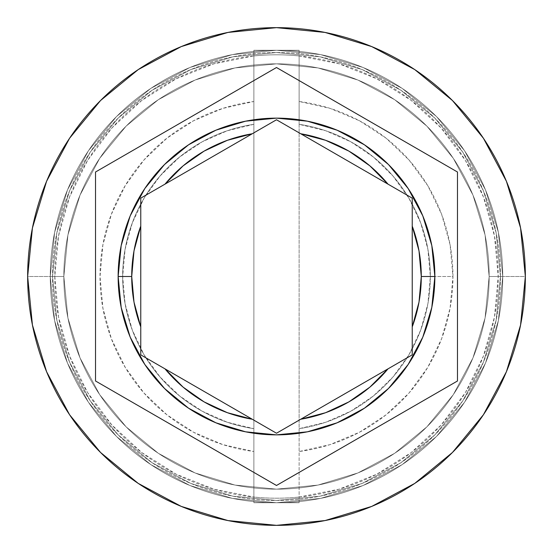 <?xml version="1.0" encoding="UTF-8"?>
<svg xmlns="http://www.w3.org/2000/svg" width="553" height="553" viewBox="0 0 553 553"><rect width="100%" height="100%" fill="white"/><g stroke="black" fill="none" stroke-linecap="round" stroke-linejoin="round"><path stroke-width="0.41" stroke-dasharray="2.77 2.07" d="M489.156 276.5A212.656 212.656 0 0 0 276.5 63.844A212.656 212.656 0 0 0 63.844 276.5A212.656 212.656 0 0 1 276.5 63.844A212.656 212.656 0 0 1 489.156 276.5L485.071 317.989L472.967 357.881L453.315 394.642L426.868 426.868L394.642 453.315L357.881 472.967L317.989 485.071L276.5 489.156L235.011 485.071L195.119 472.967L158.358 453.315L126.132 426.868L99.685 394.642L80.033 357.881L67.929 317.989L63.844 276.5L67.929 235.011L80.033 195.119L99.685 158.358L126.132 126.132L158.358 99.685L195.119 80.033L235.011 67.929L276.5 63.844L317.989 67.929L357.881 80.033L394.642 99.685L426.868 126.132L453.315 158.358L472.967 195.119L485.071 235.011L489.156 276.5L485.071 235.011L472.967 195.119L453.315 158.358L426.868 126.132L394.642 99.685L357.881 80.033L317.989 67.929L276.5 63.844L235.011 67.929L195.119 80.033L158.358 99.685L126.132 126.132L99.685 158.358L80.033 195.119L67.929 235.011L63.844 276.5L67.929 317.989L80.033 357.881L99.685 394.642L126.132 426.868L158.358 453.315L195.119 472.967L235.011 485.071L276.5 489.156L317.989 485.071L357.881 472.967L394.642 453.315L426.868 426.868L453.315 394.642L472.967 357.881L485.071 317.989L489.156 276.5A212.656 212.656 0 0 1 276.5 489.156A212.656 212.656 0 0 1 63.844 276.5A212.656 212.656 0 0 0 276.5 489.156A212.656 212.656 0 0 0 489.156 276.5A212.656 212.656 0 0 0 276.5 63.844A212.656 212.656 0 0 0 63.844 276.5A212.656 212.656 0 0 1 276.5 63.844A212.656 212.656 0 0 1 489.156 276.5L485.071 317.989L472.967 357.881L453.315 394.642L426.868 426.868L394.642 453.315L357.881 472.967L317.989 485.071L276.5 489.156L235.011 485.071L195.119 472.967L158.358 453.315L126.132 426.868L99.685 394.642L80.033 357.881L67.929 317.989L63.844 276.5L67.929 235.011L80.033 195.119L99.685 158.358L126.132 126.132L158.358 99.685L195.119 80.033L235.011 67.929L276.5 63.844L317.989 67.929L357.881 80.033L394.642 99.685L426.868 126.132L453.315 158.358L472.967 195.119L485.071 235.011L489.156 276.5L485.071 235.011L472.967 195.119L453.315 158.358L426.868 126.132L394.642 99.685L357.881 80.033L317.989 67.929L276.5 63.844L235.011 67.929L195.119 80.033L158.358 99.685L126.132 126.132L99.685 158.358L80.033 195.119L67.929 235.011L63.844 276.5L67.929 317.989L80.033 357.881L99.685 394.642L126.132 426.868L158.358 453.315L195.119 472.967L235.011 485.071L276.5 489.156L317.989 485.071L357.881 472.967L394.642 453.315L426.868 426.868L453.315 394.642L472.967 357.881L485.071 317.989L489.156 276.5A212.656 212.656 0 0 1 276.5 489.156A212.656 212.656 0 0 1 63.844 276.5A212.656 212.656 0 0 0 276.5 489.156A212.656 212.656 0 0 0 489.156 276.5A212.656 212.656 0 0 1 276.5 489.156A212.656 212.656 0 0 1 63.844 276.5A212.656 212.656 0 0 1 276.5 63.844A212.656 212.656 0 0 1 489.156 276.5L502.725 276.5A226.225 226.225 0 0 0 276.5 50.275A226.225 226.225 0 0 0 50.275 276.5A226.225 226.225 0 0 1 276.5 50.275A226.225 226.225 0 0 1 502.725 276.5A226.225 226.225 0 0 0 276.5 50.275A226.225 226.225 0 0 0 50.275 276.5A226.225 226.225 0 0 1 276.5 50.275A226.225 226.225 0 0 1 502.725 276.5A226.225 226.225 0 0 1 276.5 502.725A226.225 226.225 0 0 1 50.275 276.5A226.225 226.225 0 0 0 276.5 502.725A226.225 226.225 0 0 0 502.725 276.5A226.225 226.225 0 0 1 276.5 502.725A226.225 226.225 0 0 1 50.275 276.5A226.225 226.225 0 0 0 276.5 502.725A226.225 226.225 0 0 0 502.725 276.5A226.225 226.225 0 0 0 276.5 50.275A226.225 226.225 0 0 0 50.275 276.5A226.225 226.225 0 0 1 276.5 50.275A226.225 226.225 0 0 1 502.725 276.5A226.225 226.225 0 0 0 276.5 50.275A226.225 226.225 0 0 0 50.275 276.5A226.225 226.225 0 0 1 276.5 50.275A226.225 226.225 0 0 1 502.725 276.5A226.225 226.225 0 0 1 276.5 502.725A226.225 226.225 0 0 1 50.275 276.5A226.225 226.225 0 0 0 276.5 502.725A226.225 226.225 0 0 0 502.725 276.5A226.225 226.225 0 0 1 276.5 502.725A226.225 226.225 0 0 1 50.275 276.5A226.225 226.225 0 0 0 276.5 502.725A226.225 226.225 0 0 0 502.725 276.5L498.205 276.5A221.705 221.705 0 0 0 253.875 55.957A221.705 221.705 0 0 0 54.795 276.5L50.275 276.5A226.225 226.225 0 0 1 276.5 50.275A226.225 226.225 0 0 1 502.725 276.5A226.225 226.225 0 0 0 276.5 50.275A226.225 226.225 0 0 0 50.275 276.5L63.844 276.5A212.656 212.656 0 0 1 276.5 63.844A212.656 212.656 0 0 1 489.156 276.5L502.725 276.5A226.225 226.225 0 0 0 276.5 50.275A226.225 226.225 0 0 0 50.275 276.5L63.844 276.5A212.656 212.656 0 0 1 276.5 63.844A212.656 212.656 0 0 1 489.156 276.5A212.656 212.656 0 0 0 276.5 63.844A212.656 212.656 0 0 0 63.844 276.5A212.656 212.656 0 0 1 276.5 63.844A212.656 212.656 0 0 1 489.156 276.5A212.656 212.656 0 0 0 276.5 63.844A212.656 212.656 0 0 0 63.844 276.5A212.656 212.656 0 0 1 276.5 63.844A212.656 212.656 0 0 1 489.156 276.5A212.656 212.656 0 0 0 276.5 63.844A212.656 212.656 0 0 0 63.844 276.5A212.656 212.656 0 0 0 276.5 489.156A212.656 212.656 0 0 0 489.156 276.5L485.071 317.989L472.967 357.881L453.315 394.642L426.868 426.868L394.642 453.315L357.881 472.967L317.989 485.071L276.5 489.156L235.011 485.071L195.119 472.967L158.358 453.315L126.132 426.868L99.685 394.642L80.033 357.881L67.929 317.989L63.844 276.5L67.929 235.011L80.033 195.119L99.685 158.358L126.132 126.132L158.358 99.685L195.119 80.033L235.011 67.929L276.5 63.844L317.989 67.929L357.881 80.033L394.642 99.685L426.868 126.132L453.315 158.358L472.967 195.119L485.071 235.011L489.156 276.5A212.656 212.656 0 0 1 276.5 489.156A212.656 212.656 0 0 1 63.844 276.5A212.656 212.656 0 0 0 276.5 489.156A212.656 212.656 0 0 0 489.156 276.5L485.071 317.989L472.967 357.881L453.315 394.642L426.868 426.868L394.642 453.315L357.881 472.967L317.989 485.071L276.5 489.156L235.011 485.071L195.119 472.967L158.358 453.315L126.132 426.868L99.685 394.642L80.033 357.881L67.929 317.989L63.844 276.5L67.929 235.011L80.033 195.119L99.685 158.358L126.132 126.132L158.358 99.685L195.119 80.033L235.011 67.929L276.5 63.844L317.989 67.929L357.881 80.033L394.642 99.685L426.868 126.132L453.315 158.358L472.967 195.119L485.071 235.011L489.156 276.5A212.656 212.656 0 0 1 276.5 489.156A212.656 212.656 0 0 1 63.844 276.5A212.656 212.656 0 0 0 276.5 489.156A212.656 212.656 0 0 0 489.156 276.5A212.656 212.656 0 0 1 276.5 489.156A212.656 212.656 0 0 1 63.844 276.5L27.65 276.5A248.85 248.85 0 0 1 276.5 27.65A248.85 248.85 0 0 1 525.35 276.5L502.725 276.5A226.225 226.225 0 0 0 276.5 50.275A226.225 226.225 0 0 0 50.275 276.5A226.225 226.225 0 0 1 276.5 50.275A226.225 226.225 0 0 1 502.725 276.5A226.225 226.225 0 0 0 276.5 50.275A226.225 226.225 0 0 0 50.275 276.5A226.225 226.225 0 0 1 276.5 50.275A226.225 226.225 0 0 1 502.725 276.5A226.225 226.225 0 0 0 276.5 50.275A226.225 226.225 0 0 0 50.275 276.5A226.225 226.225 0 0 1 276.5 50.275A226.225 226.225 0 0 1 502.725 276.5A226.225 226.225 0 0 0 276.5 50.275A226.225 226.225 0 0 0 50.275 276.5A226.225 226.225 0 0 1 276.5 50.275A226.225 226.225 0 0 1 502.725 276.5A226.225 226.225 0 0 0 276.5 50.275A226.225 226.225 0 0 0 50.275 276.5A226.225 226.225 0 0 0 276.5 502.725A226.225 226.225 0 0 0 502.725 276.5A226.225 226.225 0 0 1 276.5 502.725A226.225 226.225 0 0 1 50.275 276.5L54.623 320.636L67.494 363.072L88.397 402.183L116.531 436.469L150.817 464.603L189.928 485.506L232.364 498.377L276.5 502.725L320.636 498.377L363.072 485.506L402.183 464.603L436.469 436.469L464.603 402.183L485.506 363.072L498.377 320.636L502.725 276.5L498.377 232.364L485.506 189.928L464.603 150.817L436.469 116.531L402.183 88.397L363.072 67.494L320.636 54.623L276.5 50.275L232.364 54.623L189.928 67.494L150.817 88.397L116.531 116.531L88.397 150.817L67.494 189.928L54.623 232.364L50.275 276.5L54.623 232.364L67.494 189.928L88.397 150.817L116.531 116.531L150.817 88.397L189.928 67.494L232.364 54.623L276.5 50.275L320.636 54.623L363.072 67.494L402.183 88.397L436.469 116.531L464.603 150.817L485.506 189.928L498.377 232.364L502.725 276.5L498.377 320.636L485.506 363.072L464.603 402.183L436.469 436.469L402.183 464.603L363.072 485.506L320.636 498.377L276.5 502.725L232.364 498.377L189.928 485.506L150.817 464.603L116.531 436.469L88.397 402.183L67.494 363.072L54.623 320.636L50.275 276.5A226.225 226.225 0 0 0 276.5 502.725A226.225 226.225 0 0 0 502.725 276.5A226.225 226.225 0 0 1 276.5 502.725A226.225 226.225 0 0 1 50.275 276.5L54.623 320.636L67.494 363.072L88.397 402.183L116.531 436.469L150.817 464.603L189.928 485.506L232.364 498.377L276.5 502.725L320.636 498.377L363.072 485.506L402.183 464.603L436.469 436.469L464.603 402.183L485.506 363.072L498.377 320.636L502.725 276.5L498.377 232.364L485.506 189.928L464.603 150.817L436.469 116.531L402.183 88.397L363.072 67.494L320.636 54.623L276.5 50.275L232.364 54.623L189.928 67.494L150.817 88.397L116.531 116.531L88.397 150.817L67.494 189.928L54.623 232.364L50.275 276.5A226.225 226.225 0 0 0 276.5 502.725A226.225 226.225 0 0 0 502.725 276.5A226.225 226.225 0 0 1 276.5 502.725A226.225 226.225 0 0 1 50.275 276.5L54.623 320.636L67.494 363.072L88.397 402.183L116.531 436.469L150.817 464.603L189.928 485.506L232.364 498.377L276.5 502.725L320.636 498.377L363.072 485.506L402.183 464.603L436.469 436.469L464.603 402.183L485.506 363.072L498.377 320.636L502.725 276.5L498.377 232.364L485.506 189.928L464.603 150.817L436.469 116.531L402.183 88.397L363.072 67.494L320.636 54.623L276.5 50.275L232.364 54.623L189.928 67.494L150.817 88.397L116.531 116.531L88.397 150.817L67.494 189.928L54.623 232.364L50.275 276.5A226.225 226.225 0 0 0 276.5 502.725A226.225 226.225 0 0 0 502.725 276.5A226.225 226.225 0 0 1 276.5 502.725A226.225 226.225 0 0 1 50.275 276.5A226.225 226.225 0 0 0 276.5 502.725A226.225 226.225 0 0 0 502.725 276.5L525.35 276.5A248.85 248.85 0 0 1 276.5 525.35A248.85 248.85 0 0 1 27.65 276.5L50.275 276.5A226.225 226.225 0 0 0 276.5 502.725A226.225 226.225 0 0 0 502.725 276.5L489.156 276.5A212.656 212.656 0 0 1 276.5 489.156A212.656 212.656 0 0 1 63.844 276.5L50.275 276.5A226.225 226.225 0 0 0 276.5 502.725A226.225 226.225 0 0 0 502.725 276.5L489.156 276.5M500.465 276.5A223.965 223.965 0 0 0 276.5 52.535A223.965 223.965 0 0 0 52.535 276.5A223.965 223.965 0 0 0 276.5 500.465A223.965 223.965 0 0 0 500.465 276.5A223.965 223.965 0 0 1 276.5 500.465A223.965 223.965 0 0 1 52.535 276.5A223.965 223.965 0 0 1 276.5 52.535A223.965 223.965 0 0 1 500.465 276.5L496.159 320.194L483.419 362.208L462.723 400.925L434.865 434.865L400.925 462.723L362.208 483.419L320.194 496.159L276.5 500.465L232.806 496.159L190.792 483.419L152.075 462.723L118.135 434.865L90.277 400.925L69.581 362.208L56.841 320.194L52.535 276.5L56.841 232.806L69.581 190.792L90.277 152.075L118.135 118.135L152.075 90.277L190.792 69.581L232.806 56.841L276.5 52.535L320.194 56.841L362.208 69.581L400.925 90.277L434.865 118.135L462.723 152.075L483.419 190.792L496.159 232.806L500.465 276.5L496.159 232.806L483.419 190.792L462.723 152.075L434.865 118.135L400.925 90.277L362.208 69.581L320.194 56.841L276.5 52.535L232.806 56.841L190.792 69.581L152.075 90.277L118.135 118.135L90.277 152.075L69.581 190.792L56.841 232.806L52.535 276.5L56.841 320.194L69.581 362.208L90.277 400.925L118.135 434.865L152.075 462.723L190.792 483.419L232.806 496.159L276.5 500.465L320.194 496.159L362.208 483.419L400.925 462.723L434.865 434.865L462.723 400.925L483.419 362.208L496.159 320.194L500.465 276.5M434.858 276.5A158.358 158.358 0 0 0 276.5 118.142A158.358 158.358 0 0 0 118.142 276.5A158.358 158.358 0 0 0 276.5 434.858A158.358 158.358 0 0 0 434.858 276.5M430.338 276.5A153.838 153.838 0 0 1 299.125 428.665A153.838 153.838 0 0 0 430.338 276.5L452.955 276.5A176.455 176.455 0 0 1 299.125 451.504L299.125 428.665A153.838 153.838 0 0 0 299.125 124.335L299.125 55.957L339.003 63.789L376.78 78.775L411.19 100.404L441.073 127.943L465.426 160.481L483.426 196.916L494.479 236.027L498.205 276.5L494.479 316.973L483.426 356.084L465.426 392.519L441.073 425.057L411.19 452.596L376.78 474.225L339.003 489.211L299.125 497.043L299.125 451.504L330.134 444.612L359.409 432.266L385.994 414.874L409.033 393.003L427.773 367.351L441.612 338.754L450.101 308.139L452.955 276.5L450.101 244.861L441.612 214.246L427.773 185.649L409.033 159.997L385.994 138.126L359.409 120.734L330.134 108.388L299.125 101.496A176.455 176.455 0 0 1 452.955 276.5L430.338 276.5A153.838 153.838 0 0 0 299.125 124.335A153.838 153.838 0 0 1 430.338 276.5L427.904 249.279L420.702 222.914L408.944 198.244L393.003 176.041L373.386 157.011L350.713 141.748L325.689 130.743L299.125 124.335L299.125 428.665L325.689 422.257L350.713 411.252L373.386 395.989L393.003 376.959L408.944 354.756L420.702 330.086L427.904 303.721L430.338 276.5M253.875 451.504L253.875 497.043L213.997 489.211L176.22 474.225L141.81 452.596L111.927 425.057L87.574 392.519L69.574 356.084L58.521 316.973L54.795 276.5L58.521 236.027L69.574 196.916L87.574 160.481L111.927 127.943L141.81 100.404L176.22 78.775L213.997 63.789L253.875 55.957L253.875 101.496L222.866 108.388L193.591 120.734L167.006 138.126L143.967 159.997L125.227 185.649L111.388 214.246L102.899 244.861L100.045 276.5L102.899 308.139L111.388 338.754L125.227 367.351L143.967 393.003L167.006 414.874L193.591 432.266L222.866 444.612L253.875 451.504A176.455 176.455 0 0 1 253.875 101.496L253.875 124.335A153.838 153.838 0 0 0 253.875 428.665L253.875 451.504L253.875 428.665A153.838 153.838 0 0 1 253.875 124.335A153.838 153.838 0 0 0 253.875 428.665L253.875 124.335L227.311 130.743L202.287 141.748L179.614 157.011L159.997 176.041L144.056 198.244L132.298 222.914L125.096 249.279L122.662 276.5L125.096 303.721L132.298 330.086L144.056 354.756L159.997 376.959L179.614 395.989L202.287 411.252L227.311 422.257L253.875 428.665L253.875 50.275L299.125 50.275L299.125 55.957A221.705 221.705 0 0 0 253.875 55.957L253.875 497.043A221.705 221.705 0 0 0 498.205 276.5L502.725 276.5A226.225 226.225 0 0 1 276.5 502.725A226.225 226.225 0 0 1 50.275 276.5L54.795 276.5A221.705 221.705 0 0 0 299.125 497.043L299.125 502.725L253.875 502.725L253.875 451.504M457.483 172.011L276.5 67.521L95.517 172.011L95.517 380.989L276.5 485.479L457.483 380.989L457.483 172.011M387.999 184.142L300.735 133.757L412.234 198.133L412.234 354.867M412.234 326.885L412.234 226.115M300.735 419.243L387.999 368.858L300.735 419.243M165.001 368.858L252.265 419.243L140.766 354.867L140.766 198.133M140.766 226.115L140.766 326.885M252.265 133.757L165.001 184.142L252.265 133.757M299.125 55.957L299.125 502.725L299.125 55.957M253.875 50.275L299.125 50.275L253.875 50.275L253.875 502.725L299.125 502.725L253.875 502.725L299.125 502.725L299.125 50.275L253.875 50.275"/><path stroke-width="0.83" d="M121.183 307.392L118.142 276.5A158.358 158.358 0 0 1 276.5 118.142A158.358 158.358 0 0 1 434.858 276.5A158.358 158.358 0 0 0 276.5 118.142A158.358 158.358 0 0 0 118.142 276.5L131.718 276.5A144.782 144.782 0 0 1 140.766 226.115L140.766 198.133L165.001 184.142A144.782 144.782 0 0 1 252.265 133.757L276.5 119.766L300.735 133.757A144.782 144.782 0 0 1 387.999 184.142L412.234 198.133L412.234 226.115A144.782 144.782 0 0 1 421.282 276.5L434.858 276.5L431.824 307.357M27.65 276.5A248.85 248.85 0 0 1 276.5 27.65A248.85 248.85 0 0 1 525.35 276.5A248.85 248.85 0 0 0 276.5 27.65A248.85 248.85 0 0 0 27.65 276.5L32.433 325.046L46.59 371.734L69.588 414.757L100.535 452.465L138.243 483.412L181.266 506.41L227.954 520.567L276.5 525.35L325.046 520.567L371.734 506.41L414.757 483.412L452.465 452.465L483.412 414.757L506.41 371.734L520.567 325.046L525.35 276.5L520.567 227.954L506.41 181.266L483.412 138.243L452.465 100.535L414.757 69.588L371.734 46.59L325.046 32.433L276.5 27.65L227.954 32.433L181.266 46.59L138.243 69.588L100.535 100.535L69.588 138.243L46.59 181.266L32.433 227.954L27.65 276.5A248.85 248.85 0 0 0 276.5 525.35A248.85 248.85 0 0 0 525.35 276.5A248.85 248.85 0 0 1 276.5 525.35A248.85 248.85 0 0 1 27.65 276.5M165.001 368.858A144.782 144.782 0 0 0 252.265 419.243L165.001 368.858L183.084 387.114L204.105 401.886L227.414 412.711L252.265 419.243L276.5 433.234L300.735 419.243L325.586 412.711L348.895 401.886L369.916 387.114L387.999 368.858L276.5 433.234L272.65 431.015L140.766 354.867L165.001 368.858L140.766 354.867L140.766 226.115L133.992 250.903L131.718 276.5L133.992 302.097L140.766 326.885L140.766 354.867L140.766 226.115M412.234 226.115L412.234 326.885L419.008 302.097L421.282 276.5L419.008 250.903L412.234 226.115L412.234 198.133L387.999 184.142L369.916 165.886L348.895 151.114L325.586 140.289L300.735 133.757L412.234 198.133L412.234 354.867L412.234 326.885L412.234 354.867L300.735 419.243A144.782 144.782 0 0 0 387.999 368.858L412.234 354.867M140.766 198.133L252.265 133.757L227.414 140.289L204.105 151.114L183.084 165.886L165.001 184.142L140.766 198.133L276.5 119.766L300.735 133.757L276.5 119.766L252.265 133.757L276.5 119.766L387.999 184.142M276.5 67.521L457.483 172.011L457.483 380.989L276.5 485.479L95.517 380.989L95.517 172.011L276.5 67.521L457.483 172.011L276.5 67.521L95.517 172.011L95.517 380.989L276.5 485.479L457.483 380.989L457.483 172.011L457.483 380.989L276.5 485.479L95.517 380.989L95.517 172.011L276.5 67.521M431.81 307.427L422.831 337.04M422.782 337.164L408.197 364.434M408.142 364.524L388.503 388.448M388.476 388.476L364.482 408.169L337.15 422.782M337.054 422.824L307.461 431.803M307.323 431.831L276.583 434.858M276.417 434.858L245.677 431.831M245.539 431.803L215.946 422.824M215.898 422.803L188.518 408.169L164.524 388.476M164.497 388.448L144.858 364.524M144.803 364.434L130.218 337.164M130.169 337.04L121.19 307.427M431.817 245.608L434.858 276.5A158.358 158.358 0 0 1 276.5 434.858A158.358 158.358 0 0 1 118.142 276.5L121.176 245.643M121.19 245.573L130.169 215.96M130.218 215.836L144.803 188.566M144.858 188.476L164.497 164.552M164.524 164.524L188.518 144.831L215.85 130.218M215.946 130.176L245.539 121.197M245.677 121.169L276.417 118.142M276.583 118.142L307.323 121.169M307.461 121.197L337.054 130.176M337.102 130.197L364.482 144.831L388.476 164.524M388.503 164.552L408.142 188.476M408.197 188.566L422.782 215.836M422.831 215.96L431.81 245.573M140.766 326.885A144.782 144.782 0 0 1 131.718 276.5L118.142 276.5A158.358 158.358 0 0 0 276.5 434.858A158.358 158.358 0 0 0 434.858 276.5L421.282 276.5A144.782 144.782 0 0 1 412.234 326.885"/></g></svg>
